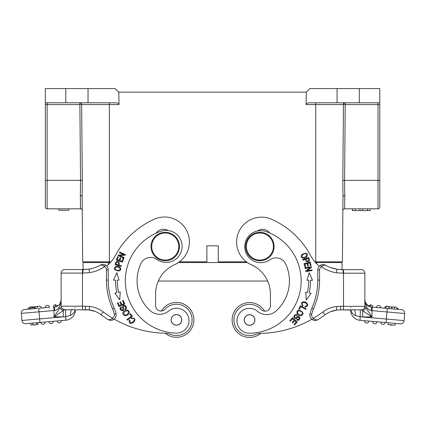 <?xml version="1.0" encoding="UTF-8"?>
<svg xmlns="http://www.w3.org/2000/svg" width="426" height="426" viewBox="0 0 426 426"><rect width="100%" height="100%" fill="white"/><g stroke="black" fill="none" stroke-linecap="round" stroke-linejoin="round"><path stroke-width="0.64" d="M109.381 102.799L109.381 261.836L86.787 261.836L86.797 262.549L86.787 261.836L82.692 261.836L82.122 196.13L82.692 261.836L110.994 261.836M58.857 208.825L58.857 210.247L68.82 210.247L68.82 208.825M379.779 207.047A1.779 1.779 0 0 1 378 208.825A1.779 1.779 0 0 0 379.779 207.047L379.779 88.565L309.942 88.565L306.379 92.128L118.737 92.128L115.174 88.565L45.337 88.565L45.337 207.047A1.779 1.779 0 0 0 47.116 208.825A1.779 1.779 0 0 1 45.337 207.047A1.779 1.779 0 0 0 47.116 208.825L80.466 208.825A1.779 1.779 0 0 1 82.25 210.588L82.25 210.588A1.779 1.779 0 0 0 80.466 208.825A1.779 1.779 0 0 1 82.25 210.588M82.096 196.13L80.344 195.22L80.466 208.825M80.344 195.22L80.546 180.363L82.303 180.347L82.122 196.13M342.866 186.945L342.994 196.13L342.813 180.347L344.57 180.363L344.772 195.22L342.994 196.13L342.866 210.588A1.779 1.779 0 0 1 344.645 208.825L344.772 195.22M367.473 208.825L367.473 210.604L352.403 210.604L352.403 208.825L352.419 210.604M355.188 208.825L355.188 210.604M352.472 208.825L352.472 210.604M370.157 208.825L370.157 210.604L367.473 210.604M370.21 208.825L370.157 210.604M362.67 208.825L362.67 210.604M359.965 208.825L359.965 210.604M337.083 88.565L337.083 102.799L379.779 102.799L379.779 104.578L345.236 104.578L344.57 180.363L378 180.363L378 208.825L344.645 208.825A1.779 1.779 0 0 0 342.866 210.588L342.419 261.836L338.329 261.836L338.319 262.549M342.914 204.997L342.957 200.326M342.973 198.308L342.419 261.836L315.735 261.836L315.735 104.562L306.086 104.562L306.315 92.128M338.329 261.836L314.894 261.836M179.426 261.836L206.866 261.836L206.866 245.829L218.25 245.829L218.25 261.836L246.404 261.836M45.337 102.799L115.265 102.799C117.118 102.693 118.369 103.278 119.03 104.562L81.638 104.562L81.696 111.159M88.033 88.565L88.033 102.799M118.801 92.128L119.03 104.562M342.813 180.347L343.478 104.562L345.236 104.578L345.241 102.799A1.779 1.757 -90 0 0 343.478 104.562L343.494 102.799M306.086 104.562C306.725 103.289 307.982 102.698 309.851 102.799L337.083 102.799M83.049 269.498L83.049 262.549L110.361 262.549M315.517 262.549L342.062 262.549L342.062 269.642M158.302 281.048L267.64 281.048M178.425 262.549L247.384 262.549M396.846 308.174L397.868 308.264L397.772 309.329L401.468 309.649A3.557 3.557 0 0 1 404.7 313.504L404.082 320.597L386.361 319.042L386.047 322.588L385.163 322.509A2.135 2.135 0 0 1 382.942 324.458A2.135 2.135 0 0 1 380.908 322.141A2.135 2.135 0 0 0 380.903 322.322M370.631 304.899L370.466 306.88L368.383 306.07L370.641 304.814A2.135 2.135 0 0 1 372.58 307.125L376.477 307.465A2.135 2.135 0 0 1 378.602 305.517A2.135 2.135 0 0 1 380.732 307.838L385.796 308.28L385.961 306.4L391.755 306.906L392.048 306.933L391.888 308.813M394.455 309.036L394.62 307.162L392.048 306.933M391.59 308.786L391.755 306.906L389.204 306.688L389.039 308.562M388.874 306.656L388.709 308.536L385.764 308.28M370.641 304.814L368.714 305.543M340.06 309.862L350.635 310.037A10.32 10.32 0 0 0 360.055 320.315L388.177 322.775L388.022 324.548L395.11 325.166L395.264 323.393L400.227 323.829A3.557 3.557 0 0 0 404.082 320.597M389.859 324.708A2.135 2.135 0 0 0 392.208 324.916A2.135 2.135 0 0 1 389.859 324.708M372.755 321.428A2.135 2.135 0 0 0 374.885 323.744A2.135 2.135 0 0 0 377.01 321.795L368.857 321.087A2.135 2.135 0 0 1 366.733 323.036A2.135 2.135 0 0 1 364.603 320.714L368.857 321.087M377.01 321.795L385.163 322.509M364.603 320.714L360.055 320.315L360.348 309.856L361.312 309.856L343.521 309.856L343.521 306.299L340.598 306.299L336.407 306.518L336.796 310.053L340.603 309.856L340.598 306.299M400.227 323.829L386.047 322.588M395.11 325.166L395.264 323.393M342.105 309.856L340.315 309.856L342.105 309.856M336.109 310.149L336.705 310.064M336.945 310.037L330.619 311.656L336.918 310.037M321.46 264.839L320.666 265.174A5.336 5.336 0 0 0 317.78 269.914L319.559 269.914L319.559 280.159A70.801 70.801 0 0 1 313.424 308.983A25.619 25.619 0 0 0 311.694 314.436A3.557 3.557 0 0 0 313.499 318.265C315.016 319.766 316.534 320.224 318.057 319.628A110.297 110.297 0 0 0 324.958 314.846A24.905 24.905 0 0 1 332.434 311.007L332.839 310.884A24.905 24.905 0 0 1 333.452 310.708L333.904 310.597A24.905 24.905 0 0 1 334.479 310.458M336.977 269.285L343.111 269.647L361.312 269.653A3.557 3.557 0 0 1 364.869 273.21L364.869 306.299L371.983 316.976L361.312 309.856A3.557 3.557 0 0 0 364.869 306.299C364.64 308.445 363.458 309.633 361.312 309.856L361.818 310.197M342.488 269.653L342.078 269.637M342.062 269.653L340.752 269.653M342.499 269.647L342.083 269.647M324.474 265.126L325.805 265.302C324.479 264.871 323.036 265.355 321.481 266.756L320.666 265.174C322.099 264.344 323.813 264.386 325.805 265.302A32.019 32.019 0 0 0 336.913 269.259L343.116 269.653L343.111 273.21L336.407 272.784L336.913 269.259L336.561 269.2L337.03 269.28L330.555 267.571M343.111 273.21L343.521 273.21L343.521 306.299L364.869 306.299L364.869 273.21A3.557 3.557 0 0 0 361.312 269.653M317.78 269.914L317.78 280.159A69.023 69.023 0 0 1 311.8 308.259A27.397 27.397 0 0 0 309.952 314.095A5.336 5.336 0 0 0 312.657 319.83L313.499 318.265A106.734 106.734 0 0 0 322.823 312.002A28.462 28.462 0 0 1 336.407 306.518M318.057 319.628L317.535 319.921L318.057 319.628C316.012 320.671 314.212 320.735 312.657 319.83C314.212 320.735 316.012 320.671 318.057 319.628A110.297 110.297 0 0 0 324.958 314.846A24.905 24.905 0 0 1 336.796 310.053M354.373 309.856L354.192 309.856A7.114 1.39 90 0 1 355.556 315.575L360.359 316.837L371.983 316.976L371.983 310.645L371.365 310.565C367.686 310.091 365.519 306.55 364.869 299.931C365.529 304.35 367.691 306.709 371.365 307.018L370.466 306.88M325.208 265.004L324.372 264.727M322.945 264.578L321.816 264.738M316.433 320.32L316.71 320.245L316.433 320.32M355.556 315.575C353.005 314.367 351.439 312.519 350.864 310.037A7.114 4.867 159.5 0 0 350.917 309.856M364.869 306.326A3.557 3.557 0 0 1 361.312 309.856C363.287 309.702 364.464 308.648 364.848 306.693M360.007 309.856L361.312 309.856M368.767 312.146L368.479 311.715M401.468 309.649L371.365 307.018L371.365 310.565M369.725 306.677L368.959 306.369M368.389 306.065L365.348 302.497M397.037 309.265A2.135 2.135 0 0 0 394.907 306.944A2.135 2.135 0 0 1 397.037 309.265L394.907 309.079M394.907 306.944A2.135 2.135 0 0 0 394.077 307.114A2.135 2.135 0 0 1 394.907 306.944M387.916 306.571A2.135 2.135 0 0 0 384.63 308.179A2.135 2.135 0 0 1 387.916 306.571M378.602 305.517A2.135 2.135 0 0 0 376.477 307.465L380.732 307.838M244.311 320.006A5.25 5.25 0 0 0 249.561 325.246A5.25 5.25 0 0 0 254.807 319.99A5.25 5.25 0 0 0 249.551 314.75A5.25 5.25 0 0 0 244.311 320.006M302.279 304.659L303.072 305.442L302.588 306.017C300.687 302.63 301.693 301.326 305.607 302.098C308.605 304.686 308.413 306.31 305.027 306.97L305.128 306.241C307.609 305.469 307.668 304.313 305.314 302.779C302.897 302.119 301.858 302.7 302.204 304.515M290.34 321.215L289.781 320.703L292.518 317.721L297.236 322.051L294.584 324.942L294.025 324.431L296.192 322.072L294.749 320.741L292.721 322.951L292.167 322.445L294.196 320.235L292.587 318.76L290.34 321.215M298.44 316.481L295.9 317.737C301.054 313.222 300.612 322.455 296.73 319.857L298.807 320.043M299.952 318.344L299.957 318.057M294.819 317.705L294.43 316.619C294.957 315.336 295.782 315 296.911 315.597C295.719 315.027 294.888 315.368 294.43 316.614C294.403 317.652 294.893 318.025 295.9 317.737M296.73 319.857L297.103 319.276C298.903 319.452 299.499 318.829 298.887 317.413C298.413 316.449 295.719 319.367 295.282 318.659C293.104 316.806 293.402 315.432 296.177 314.548L297.268 315.016L296.917 315.586M299.515 309.09L298.844 308.738L300.431 305.74L306.092 308.738L305.756 309.372L300.761 306.731L299.515 309.09M297.657 313.073C300.16 315.735 301.72 315.693 302.343 312.95C301.693 310.458 296.512 310.096 297.657 313.073M300.192 315.826C295.687 315.128 296.161 309.281 299.797 310.155C304.047 312.822 304.18 314.707 300.192 315.826M319.314 266.17A35.576 35.576 0 0 1 310.543 255.472A81.829 81.829 0 0 0 271.639 219.289A24.905 24.905 0 0 0 237.154 236.867A24.905 24.905 0 0 0 251.393 264.796A32.019 32.019 0 0 1 270.398 294.052L270.398 305.847A5.336 5.336 0 0 1 261.122 309.446A15.655 15.655 0 0 0 235.786 327.445A15.655 15.655 0 0 0 255.275 334.57A17.791 17.791 0 0 1 261.34 333.345A106.734 106.734 0 0 0 311.8 319.255M270.398 305.847A5.336 5.336 0 0 1 264.589 311.166A17.434 17.434 0 0 0 232.122 320.001A17.434 17.434 0 0 0 260.739 333.372M249.556 325.336A5.336 5.336 0 0 1 244.22 320.001A5.336 5.336 0 0 1 249.556 314.66M257.379 231.02A8.893 8.893 0 0 1 269.727 232.995M307.849 280.26L306.992 280.26L309.143 272.747L312.492 280.271L310.49 280.265A61.727 61.727 0 0 1 309.159 292.891L311.124 293.306L306.283 299.968L305.74 292.167L307.418 292.524A59.949 59.949 0 0 0 308.706 280.26L306.992 280.26M311.491 280.265L310.49 280.265M310.165 267.576L305.218 268.481L305.107 267.869L311.406 266.713L311.523 267.368L307.039 270.803L311.986 269.898L312.098 270.51L305.799 271.666L305.682 271.011L310.165 267.576M303.163 257.49C306.731 256.798 307.593 255.552 305.756 253.747C303.387 253.065 300.128 256.963 303.163 257.49M306.827 256.814C303.679 260.014 299.27 256.851 302.061 254.413C306.629 252.352 308.216 253.15 306.827 256.814M306.022 259.115C306.8 261.346 307.705 261.686 308.738 260.137L308.184 258.364L306.022 259.115M309.473 259.919C309.798 261.772 305.586 263.156 305.309 259.359L302.849 260.217L302.636 259.604L308.68 257.501L309.478 259.972M305.692 267.049L304.963 267.246L304.026 263.71L310.219 262.07L311.124 265.494L310.394 265.686L309.654 262.89L307.758 263.39L308.451 266.01L307.726 266.202L307.029 263.582L304.92 264.141L305.692 267.049M266.016 231.542A52.302 52.302 0 0 1 249.62 333.244A12.455 12.455 0 0 1 237.708 316.609A12.455 12.455 0 0 1 257.453 311.262A14.234 14.234 0 0 0 276.224 310.879A40.561 40.561 0 0 0 285.755 264.115A10.671 10.671 0 0 0 269.93 259.796A16.012 16.012 0 0 1 244.902 248.864A16.012 16.012 0 0 1 266.016 231.542M254.892 320.027A5.336 5.336 0 0 0 249.588 314.66A5.336 5.336 0 0 0 244.22 319.969A5.336 5.336 0 0 0 249.53 325.336A5.336 5.336 0 0 0 254.892 320.027M179.468 246.537A14.234 14.234 0 0 1 158.121 258.864A14.234 14.234 0 0 1 158.121 234.215A14.234 14.234 0 0 1 179.468 246.537A14.234 14.234 0 0 1 158.121 258.864A14.234 14.234 0 0 1 158.121 234.215A14.234 14.234 0 0 1 179.468 246.537M274.11 246.537A14.234 14.234 0 0 1 252.762 258.864A14.234 14.234 0 0 1 252.762 234.215A14.234 14.234 0 0 1 274.11 246.537A14.234 14.234 0 0 1 252.762 258.864A14.234 14.234 0 0 1 252.762 234.215A14.234 14.234 0 0 1 274.11 246.537M176.22 333.111A52.302 52.302 0 0 1 161.049 231.222A16.012 16.012 0 0 1 181.955 248.795A16.012 16.012 0 0 1 156.795 259.423A10.671 10.671 0 0 0 140.921 263.55A40.561 40.561 0 0 0 149.888 310.426A14.234 14.234 0 0 0 168.653 311.039A12.455 12.455 0 0 1 188.335 316.619A12.455 12.455 0 0 1 176.22 333.111M171.108 319.835A5.336 5.336 0 0 1 176.481 314.532A5.336 5.336 0 0 1 181.78 319.905A5.336 5.336 0 0 1 176.407 325.203A5.336 5.336 0 0 1 171.108 319.835M30.187 307.955L30.368 309.01L30.187 307.955L28.132 308.136L28.228 309.196L24.532 309.521L37.115 308.419A2.135 2.135 0 0 1 39.245 306.102A2.135 2.135 0 0 1 41.37 308.051L45.268 307.705A2.135 2.135 0 0 1 47.398 305.389A2.135 2.135 0 0 0 45.268 307.705M30.278 307.95L35.252 307.513L35.342 308.578L34.74 308.626L34.65 307.567M38.084 306.443L31.923 306.981M55.359 304.681L57.617 305.937L55.534 306.752L55.359 304.681A2.135 2.135 0 0 0 53.42 306.997M57.611 305.927L57.286 305.415M54.017 306.944L55.534 306.752L54.326 306.917L54.634 306.89L54.634 310.432L54.017 310.511L54.634 310.432C58.309 309.974 60.471 306.427 61.131 299.797L60.652 302.364M82.884 269.493L89.082 269.115A32.019 32.019 0 0 0 100.195 265.174C102.187 264.253 103.901 264.211 105.334 265.047L104.519 266.623C102.964 265.228 101.521 264.743 100.195 265.174L101.532 264.993M82.479 309.729L82.479 306.172L89.593 306.39L89.204 309.926L64.688 309.729A3.557 3.557 0 0 1 61.131 306.198A3.557 3.557 0 0 0 64.688 309.729L54.017 316.843L60.204 307.561C60.689 309.138 61.722 310.171 63.298 310.655L63.298 316.843L65.641 316.71L65.945 320.187A10.32 10.32 0 0 0 75.365 309.904L75.136 309.904C74.758 312.093 73.197 313.941 70.444 315.448L65.599 316.71M72.388 309.681L71.808 309.729A7.114 1.39 -90 0 0 70.444 315.448M61.131 306.172L82.479 306.172L82.479 269.525L82.889 269.525L64.688 269.525A3.557 3.557 0 0 0 61.131 273.082L61.131 306.172A3.557 3.557 0 0 0 64.688 309.729L62.153 308.664L64.688 309.729L65.652 309.729L65.641 316.71M36.141 324.58L37.978 324.415L37.823 322.647M30.89 325.038L30.736 323.265L30.89 325.038L33.792 324.782M34.815 325.043A2.135 2.135 0 0 1 32.685 323.094A2.135 2.135 0 0 0 34.815 325.043A2.135 2.135 0 0 0 36.94 322.722M53.245 321.295A2.135 2.135 0 0 1 51.115 323.616A2.135 2.135 0 0 0 53.245 321.295M48.99 321.667A2.135 2.135 0 0 0 51.115 323.616M61.397 320.581A2.135 2.135 0 0 1 59.267 322.903A2.135 2.135 0 0 1 57.143 320.954A2.135 2.135 0 0 0 59.267 322.903A2.135 2.135 0 0 0 61.397 320.581M40.837 322.381A2.135 2.135 0 0 0 43.058 324.33A2.135 2.135 0 0 0 45.097 322.194M53.995 306.944L53.708 306.97L54.017 310.511L21.3 313.376A3.557 3.557 0 0 1 24.532 309.521A3.557 3.557 0 0 0 21.3 313.376L21.918 320.464A3.557 3.557 0 0 0 25.773 323.701L65.945 320.187A10.32 10.32 0 0 0 75.365 309.904M83.895 309.729L84.401 309.729M89.891 310.022L95.381 311.528L89.034 309.904M85.243 269.525L71.808 269.525L83.049 269.525L82.889 273.082L89.593 272.651L89.002 269.141M89.593 306.39A28.462 28.462 0 0 1 103.177 311.869L101.042 314.718A24.905 24.905 0 0 0 89.204 309.926A24.905 24.905 0 0 1 101.042 314.718A110.297 110.297 0 0 0 107.943 319.5C109.439 320.08 110.957 319.628 112.501 318.131L113.343 319.697C111.793 320.608 109.993 320.544 107.943 319.5C109.993 320.544 111.793 320.608 113.343 319.697A5.336 5.336 0 0 0 116.048 313.962A27.397 27.397 0 0 0 114.2 308.131A69.023 69.023 0 0 1 108.22 280.031L108.22 269.786A5.336 5.336 0 0 0 105.334 265.047L104.519 266.623A35.576 35.576 0 0 1 89.593 272.651M107.943 319.5L109.828 320.245L107.943 319.5M110.041 320.283L110.685 320.336L110.041 320.283M57.787 311.188L57.521 311.587M60.513 304.148L60.636 303.711M64.688 309.729L65.652 309.729M49.523 307.338A2.135 2.135 0 0 0 47.398 305.389A2.135 2.135 0 0 1 49.523 307.338L38.713 308.28L39.639 318.914L63.298 316.843L54.017 316.843L54.017 310.511M54.634 306.89C58.314 306.576 60.481 304.212 61.131 299.797M29.154 308.046A2.135 2.135 0 0 1 31.093 306.816A2.135 2.135 0 0 0 29.154 308.046M32.839 307.721A2.135 2.135 0 0 0 31.093 306.816M114.2 319.127A106.734 106.734 0 0 0 164.66 333.217A17.791 17.791 0 0 1 170.725 334.442A15.655 15.655 0 0 0 191.828 322.78A15.655 15.655 0 0 0 164.878 309.319A5.336 5.336 0 0 1 155.602 305.719A5.336 5.336 0 0 0 161.411 311.033A17.434 17.434 0 0 1 193.878 319.867A17.434 17.434 0 0 1 165.261 333.244M174.431 315.022A5.25 5.25 0 0 0 171.598 321.88A5.25 5.25 0 0 0 178.451 324.718A5.25 5.25 0 0 0 181.29 317.86A5.25 5.25 0 0 0 174.431 315.022M123.7 308.994L123.407 307.157C125.35 313.728 117.15 309.468 121.128 307.029L120.095 308.839M123.487 309.99L123.705 309.015M123.886 306.193L125.036 306.294C125.979 307.306 125.942 308.2 124.93 308.972C125.942 308.126 125.979 307.231 125.036 306.294C124.11 305.836 123.561 306.124 123.407 307.157M121.128 307.029L121.501 307.609C120.595 309.169 120.909 309.974 122.454 310.011C123.524 309.979 122.001 306.31 122.826 306.214C124.248 303.813 127.715 307.05 126.187 308.743L125.521 309.409M125.308 309.542L124.935 308.978M129.749 314.053L130.351 313.595L132.411 316.289L127.326 320.182L126.889 319.612L131.373 316.177L129.749 314.053M126.911 310.703C123.444 311.864 122.832 313.302 125.063 315.016C127.598 315.464 130.09 310.911 126.911 310.703M123.348 311.859C125.862 308.057 130.979 310.927 128.663 313.866C125.894 317.684 121.272 314.878 123.348 311.859M119.541 255.531L124.131 257.597L123.875 258.161L118.039 255.536L118.311 254.929L123.95 254.647L119.365 252.581L119.621 252.016L125.462 254.641L125.185 255.249L119.541 255.531M122.928 258.502L123.641 258.758L122.406 262.198L116.378 260.03L117.571 256.702L118.284 256.953L117.304 259.679L119.152 260.339L120.068 257.789L120.776 258.044L119.86 260.595L121.911 261.33L122.928 258.502M155.602 305.719L155.602 293.924A32.019 32.019 0 0 1 174.607 264.668A24.905 24.905 0 0 0 164.484 217.004A24.905 24.905 0 0 0 154.361 219.156A81.829 81.829 0 0 0 115.457 255.344A35.576 35.576 0 0 1 106.686 266.042M156.049 233.187A8.893 8.893 0 0 1 168.057 230.514M115.51 280.138L113.508 280.138L116.857 272.613L119.008 280.132L117.288 280.132A59.949 59.949 0 0 0 118.582 292.396L120.26 292.039L119.717 299.835L114.876 293.173L116.841 292.758A61.727 61.727 0 0 1 115.51 280.138L114.509 280.138M119.008 280.127L118.151 280.132M118.156 264.85C118.779 262.57 118.226 261.772 116.495 262.464L115.947 264.237L118.156 264.85M118.881 265.052L121.389 265.744L121.218 266.367L115.047 264.663L115.797 262.182C116.639 260.536 120.787 261.804 118.881 265.052M119.584 267.805C116.255 266.351 114.834 266.889 115.324 269.413C116.889 271.319 121.788 269.967 119.584 267.805M116.186 266.287C120.595 265.435 122.427 270.542 118.747 270.968C113.811 270.068 112.959 268.513 116.186 266.287M132.624 318.419L131.581 318.813L131.256 318.131C135.127 317.817 135.894 319.282 133.562 322.514C129.957 324.159 128.561 323.302 129.376 319.953L129.994 320.347C129.467 326.769 137.784 318.137 132.784 318.408M122.571 300.655L123.268 300.362L124.834 304.095L118.929 306.571L117.411 302.955L118.109 302.662L119.344 305.618L121.154 304.856L119.994 302.093L120.686 301.8L121.847 304.569L123.859 303.727L122.571 300.655M47.116 102.799L47.116 104.578L79.875 104.578L79.875 102.799A1.779 1.757 -90 0 1 81.638 104.562L79.875 104.578L80.546 180.363L47.116 180.363L47.116 208.825M45.337 180.363L47.116 180.363L47.116 104.578L45.337 104.578M82.303 180.347L81.638 104.562M379.779 180.363L378 180.363L378 102.799M316.806 263.896L316.806 261.836M108.311 261.836L108.311 264.621M65.796 88.565L65.796 102.799M359.32 102.799L359.32 88.565M343.478 104.562L315.735 104.562L315.735 102.799M343.521 269.653L343.521 273.21L364.869 273.21M336.407 272.784A35.576 35.576 0 0 1 321.481 266.756A3.557 3.557 0 0 0 319.559 269.914M319.559 280.159L317.78 280.159M313.424 308.983L311.8 308.259M311.694 314.436L309.952 314.095M340.598 309.872L336.796 310.064M329.287 308.355A28.462 28.462 0 0 0 322.823 312.002L324.958 314.846M387.287 308.413L386.361 319.042L362.702 316.976L362.702 310.788C364.278 310.298 365.311 309.265 365.796 307.689M371.983 310.645L372.292 307.098L371.983 310.645L404.7 313.504M178.755 246.537A13.52 13.52 0 0 0 158.477 234.827A13.52 13.52 0 0 0 158.477 258.247A13.52 13.52 0 0 0 178.755 246.537M273.396 246.537A13.52 13.52 0 0 0 253.119 234.827A13.52 13.52 0 0 0 253.119 258.247A13.52 13.52 0 0 0 273.396 246.537M39.953 322.461L39.639 318.914L21.918 320.464M64.688 269.525A3.557 3.557 0 0 0 61.131 273.082L82.889 273.082M108.22 269.786L106.441 269.786A3.557 3.557 0 0 0 104.519 266.623M114.2 308.131A69.023 69.023 0 0 1 108.22 280.031L106.441 280.031A70.801 70.801 0 0 0 112.576 308.855L114.2 308.131A27.397 27.397 0 0 1 116.048 313.962L114.306 314.308A25.619 25.619 0 0 0 112.576 308.855M103.177 311.869A106.734 106.734 0 0 0 112.501 318.131A3.557 3.557 0 0 0 114.306 314.308M106.441 269.786L106.441 280.031M85.402 306.172L85.397 309.729M354.192 309.856L353.607 309.808M353.117 309.691L352.824 309.585M350.992 307.849L350.864 307.551M340.315 309.856L343.521 309.856M335.544 310.245L335.092 310.33M75.082 307.556L74.896 307.934M73.102 309.484L72.558 309.649M82.963 269.52L83.501 269.52M83.959 269.514L88.842 269.163M90.456 310.112L90.908 310.197M92.096 310.463L92.554 310.581M93.161 310.751L93.566 310.879M88.443 309.851L86.318 309.739M91.515 268.646L93.411 268.135M94.609 267.746L95.104 267.565"/></g></svg>
